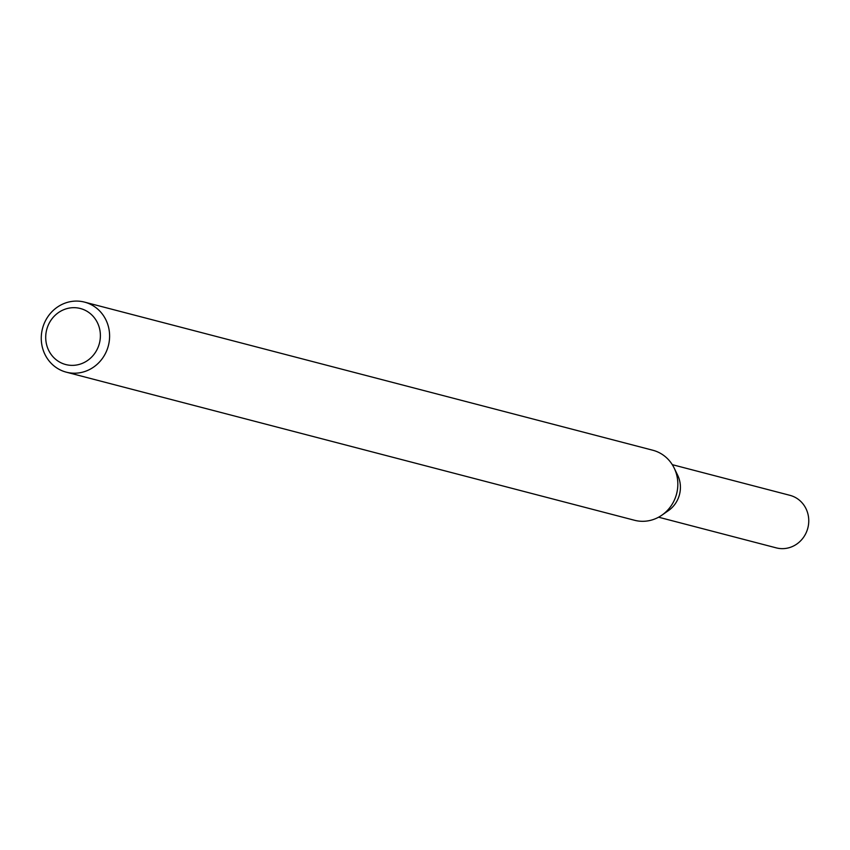 <?xml version="1.0" encoding="UTF-8"?>
<svg xmlns="http://www.w3.org/2000/svg" width="850" height="850" viewBox="0 0 850 850"><rect width="100%" height="100%" fill="white"/><g stroke="black" fill="none" stroke-linecap="round" stroke-linejoin="round"><path stroke-width="1.27" d="M84.564 302.122L652.789 450.234A36.189 34.032 104.6 0 1 655.743 451.159A36.189 34.032 104.6 0 1 674.178 468.063L677.673 475.256A27.147 25.521 104.6 0 1 668.461 510.584L661.906 515.153A36.189 34.032 104.6 0 1 634.536 520.274L66.3 372.172A36.189 34.032 104.6 0 1 42.5 328.567A36.189 34.032 104.6 0 1 84.564 302.122A36.189 34.032 104.6 0 1 87.507 303.046A36.189 34.032 104.6 0 1 107.918 347.31A36.189 34.032 104.6 0 1 66.3 372.172M674.178 468.063A36.189 34.032 104.6 0 1 661.906 515.153M82.705 309.241A28.953 27.221 104.6 0 1 90.366 358.286A28.953 27.221 104.6 0 1 46.07 342.04A28.953 27.221 104.6 0 1 82.705 309.241M672.297 464.663L789.979 495.337A27.147 25.521 104.6 0 1 792.189 496.039A27.147 25.521 104.6 0 1 807.5 529.231A27.147 25.521 104.6 0 1 776.294 547.878L658.601 517.204M675.824 472.047A27.147 25.521 104.6 0 1 665.284 512.486"/></g></svg>
